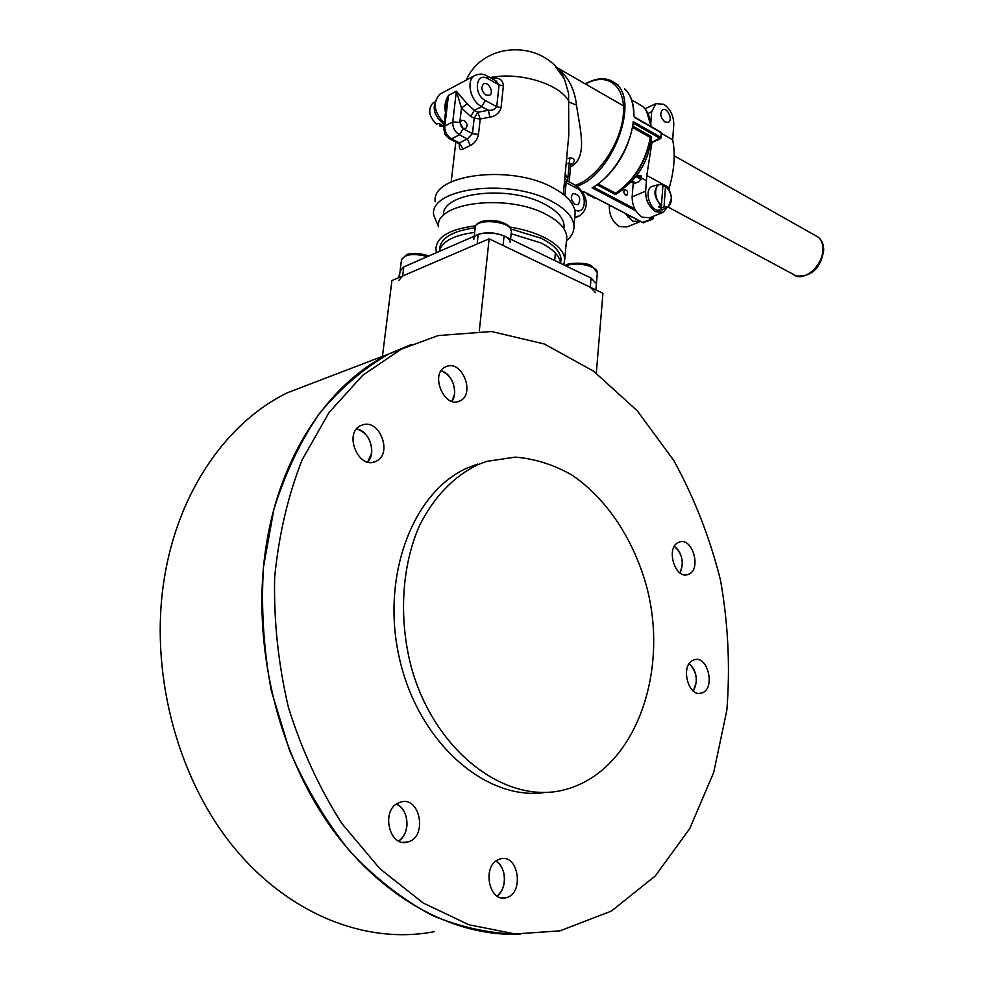 <?xml version="1.0" encoding="UTF-8"?>
<svg xmlns="http://www.w3.org/2000/svg" width="984" height="984" viewBox="0 0 984 984"><rect width="100%" height="100%" fill="white"/><g stroke="black" fill="none" stroke-linecap="round" stroke-linejoin="round"><path stroke-width="1.48" d="M434.362 931.639C366.515 944.947 287.574 914.48 231.634 844.616C175.89 774.728 149.457 670.043 164.279 578.641C178.067 491.323 227.206 422.099 287.254 392.813L319.763 380.365M265.434 550.634C278.521 457.031 328.164 383.871 389 353.871L411.275 344.498L389 353.871C363.576 368.422 340.427 388.225 319.542 413.305C300.44 441.213 285.225 473.218 273.884 509.343L263.454 567.227C260.994 607.989 263.589 649.083 271.252 690.51L289.444 750.152C305.926 787.901 326.134 821.701 350.058 851.541C375.605 878.466 402.948 899.757 432.099 915.415C461.656 927.617 491.016 933.877 520.192 934.185C453.439 937.199 379.307 897.383 327.66 822.55C276.221 747.643 252.298 642.318 265.434 550.634M454.571 393.784C454.768 382.444 450.291 374.769 441.152 370.771C452.123 373.489 458.765 392.407 451.89 401.312L454.571 393.784M371.62 452.935C371.915 440.611 366.934 432.591 356.675 428.864C369.467 431.017 376.712 452.763 367.77 462.037L371.62 452.935M696.364 681.789C696.512 673.979 694.138 667.939 689.231 663.671C696.943 671.888 698.32 681.026 693.363 691.1L696.364 681.789M682.342 565.087C682.466 556.907 679.809 550.659 674.372 546.354C682.367 553.931 684.249 562.787 680.03 572.946L682.342 565.087M504.398 881.406C504.853 872.23 502.049 865.453 495.998 861.074C506.6 867.015 507.313 889.179 497.031 896.018C501.225 892.734 503.685 887.863 504.398 881.406M406.896 826.117C407.462 815.711 403.993 808.356 396.478 804.063C409.135 809.192 410.636 833.891 398.643 841.012C403.268 837.741 406.023 832.771 406.896 826.117M486.649 461.398L477.806 464.719C453.993 476.17 433.6 497.203 419.344 525.948C401.902 565.886 398.545 617.46 410.992 666.033C434.227 752.416 507.523 806.56 566.39 789.242C634.299 770.435 668.886 674.655 647.324 589.268C634.668 540.979 607.3 498.949 571.913 475.014C553.672 464.669 534.792 458.704 515.284 457.117L486.649 461.398M477.584 464.067L468.741 467.375C413.514 490.167 379.836 576.095 399.775 659.809C419.159 743.683 486.982 801.788 545.788 792.354M693.019 660.301C679.993 665.614 688.345 697.902 701.506 693.056C715.885 689.599 708.123 654.717 694.138 659.858L693.019 660.301M678.849 542.282C665.332 546.846 674.852 579.97 688.087 574.447C702.072 570.388 692.65 536.477 679.12 542.184L678.849 542.282M447.425 366.159L445.543 366.86C429.418 373.674 444.436 409.233 459.872 400.931C475.124 394.805 463.12 361.165 447.425 366.159M362.85 424.805L360.919 425.518C343.072 432.972 358.717 470.315 375.863 461.348C392.874 454.62 380.23 418.999 362.85 424.805M398.385 802.944C380.525 810.373 389.43 847.962 407.647 841.996C427.88 837.544 420.328 795.527 400.513 802.12L398.385 802.944M497.695 859.967C481.889 867.359 489.466 902.574 505.85 897.752C524.521 894.37 518.814 853.46 500.487 858.884L497.695 859.967M438.015 335.593L401.201 349.197L362.702 375.298L329.074 412.505L302.125 459.848C287.931 495.899 278.779 535.111 274.647 577.51C273.712 620.879 278.3 664.175 288.423 707.398C301.608 749.55 319.394 788.221 341.78 823.411L379.959 868.786L423.095 902.931L468.913 924.763L515.21 933.939L559.994 930.852L611.445 911.036L655.27 875.957L689.698 828.688L713.707 772.44L726.832 710.35C730.288 667.066 728.185 623.733 720.546 580.375C709.882 537.781 694.31 497.842 673.843 460.573L637.324 410.845L593.61 371.189L544.337 344.006L491.606 331.522L438.015 335.593M584.496 192.052L582.712 191.831M635.824 210.847L592.134 187.821C611.79 177.218 630.683 147.022 633.229 121.598L661.039 137.452L661.223 132.373L634.791 117.231L633.659 115.276L634.692 117.182M622.786 189.678L622.933 188.62C637.435 178.178 646.586 163.356 650.399 144.144L651.408 142.495L651.556 137.133L651.014 136.432L650.547 137.895C645.898 162.126 634.409 180.564 616.095 193.208L615.935 194.278L622.786 189.678L623.057 188.547M625.492 195.017L623.635 192.224L624.459 189.58C627.534 190.256 628.358 192.101 626.931 195.103L625.492 195.017M650.781 217.329L652.318 218.153L653.462 216.259M598.37 184.094L615.578 193.221L614.951 194.278L615.935 194.278M625.344 186.935C638.653 176.197 647.005 161.93 650.399 144.144L650.547 137.895L651.556 137.133M584.939 192.237L643.081 222.655L652.687 219.284M653.376 217.415L652.786 219.235L649.305 217.956M632.675 127.49L650.289 137.489C645.627 161.917 634.053 180.502 615.578 193.221L616.095 193.208M651.814 142.545L650.387 144.193M592.134 187.821L593.081 187.575C614.816 173.049 628.259 151.364 633.438 122.557L633.167 123.086M633.352 123.197L660.301 138.535L661.039 137.452L652.109 142.188M633.229 121.598L633.438 122.557M633.659 115.276C633.733 103.16 630.683 94.304 624.496 88.708C630.867 94.439 634.004 103.418 633.93 115.62L633.745 115.977M639.059 222.052L626.919 226.947L619.453 226.541C612.663 222.138 609.281 215.435 609.305 206.419L609.404 205.164M625.27 213.454L632.614 221.215L640.498 221.425M661.629 133.492L672.687 139.826L673.769 124.611C673.732 115.817 670.399 109.04 663.806 104.292L655.922 103.64L651.654 111.77L650.756 123.59M651.912 142.508L646.808 175.459L645.615 191.216C645.639 200.392 649.059 207.255 655.873 211.794L663.339 212.273L667.435 207.083M672.687 139.826C675.491 153.959 674.347 169.937 669.268 187.747L646.808 175.459M669.268 187.747L669.095 190.146M662.318 212.679L649.834 217.71L642.367 217.255C635.566 212.765 632.159 205.963 632.146 196.849L633.143 184.131L638.887 181.683L641.506 177.969M641.556 177.612L640.965 175.644L638.936 175.718M661.15 205.619C653.782 197.181 652.982 190.146 658.776 184.5L662.958 184.795L661.482 205.078L658.604 206.935L661.186 208.313L664.065 206.468L665.528 186.197L662.822 186.665M653.13 186.148L652.158 186.431C644.348 188.867 648.53 207.956 657.374 210.305L662.343 209.85L667.804 206.886M661.186 208.313L661.396 205.361M665.036 122.041C660.424 117.65 659.6 113.554 662.552 109.778C667.263 106.825 673.351 119.974 668.357 122.311L665.036 122.041M567.62 147.711L568.777 135.288L568.592 93.345L564.41 78.978L555.382 66.494M564.767 178.485L564.595 180.564M489.847 117.182C495.788 116.161 499.515 112.988 501.041 107.662L496.736 106.703C495.087 109.433 492.308 110.614 488.372 110.257L481.631 106.629L474.349 110.368L477.88 112.25L488.372 110.257L489.847 117.182L480.217 119.002L477.88 112.25L474.177 118.264L470.647 116.395L461.471 107.994L459.823 122.348L463.156 128.781L472.443 133.639L467.338 138.929L470.303 145.46C474.719 143.295 477.449 139.593 478.507 134.377L480.217 119.002L474.177 118.264L472.443 133.639L478.507 134.377M459.38 144.131C458.901 148.867 460.094 150.515 462.96 149.076L459.356 142.889L458.163 143.246L450.045 139.064M501.041 107.662L503.377 85.866C503.008 80.43 499.921 77.81 494.128 78.007L493.71 79.679M623.475 105.866L556.12 67.121C567.854 75.953 574.644 88.609 576.489 105.091C579.97 129.482 588.407 157.489 570.56 167.009M489.995 77.625C519.847 71.315 561.433 84.489 569.207 102.176L576.489 105.091M570.868 163.775L572.528 163.934L570.757 164.906M572.528 163.934C575.628 160.257 574.754 158.239 569.933 157.895L569.281 162.877L566.107 164.008M566.575 158.965L569.933 157.895M445.481 112.385C444.153 106.469 445.137 100.823 448.433 95.448L446.281 105.694L443.735 127.194M456.355 91.241L467.228 103.812L461.471 107.994L456.355 91.241L448.433 95.448L444.817 126.038C444.657 131.622 446.871 135.89 451.471 138.83L459.356 142.889L467.338 138.929L459.442 134.82L451.471 138.83L449.516 138.781C443.39 132.631 445.346 136.85 443.686 127.551L444.817 126.038L452.763 121.967L456.355 91.241M485.985 95.067C481.557 91.217 480.745 87.515 483.525 83.96C488.126 80.823 494.509 92.644 489.626 95.227L485.985 95.067M575.246 204.414C570.954 200.601 570.253 196.935 573.143 193.442C579.502 194.684 581.212 198.399 578.284 204.549L575.246 204.414M464.116 120.405L461.484 120.319C459.393 122.902 459.971 125.583 463.206 128.338L465.826 128.424C467.917 125.841 467.351 123.172 464.116 120.405M567.128 180.822L567.793 179.039L565.21 173.676M574.754 209.85L574.754 209.85C586.021 216.123 587.989 193.516 576.71 188.178L566.12 182.643L567.227 180.908M570.818 164.119L569.281 162.877L567.596 181.105M487.806 78.659L487.142 76.051L496.797 81.377L495.469 80.651L499.085 84.895L487.806 78.659C475.678 71.365 473.058 94.439 485.383 100.565L496.736 106.703L499.085 84.895L503.377 85.866M574.767 217.144L575.16 212.655C574.385 203.565 566.87 195.201 552.602 187.55C510.487 164.008 430.808 174.512 435.211 201.732M563.894 228.731L564.115 225.545C563.426 217.772 556.882 210.637 544.472 204.106C508.605 184.463 440.967 192.667 443.489 215.459M566.44 240.748C571.716 236.394 574.226 231.461 573.967 225.951C573.18 216.984 565.628 208.706 551.311 201.13C509.048 177.809 429.172 188.092 433.637 214.979L438.495 226.664M566.427 240.834L566.796 236.824C566.058 228.694 559.109 221.203 545.948 214.34C507.264 193.331 434.424 202.483 438.507 226.787M563.807 264.893L564.742 259.247C563.992 251.289 556.993 243.934 543.746 237.193C534.041 232.47 522.688 229.088 509.675 227.021M475.69 225.84C449.799 229.038 436.527 236.8 435.887 249.112L436.515 252.642M560.683 262.765L561.028 259.075C560.314 251.56 553.697 244.622 541.188 238.263L510.917 229.001M475.112 227.808C451.939 231.068 440.106 238.312 439.602 249.53L439.516 250.317M560.597 263.331C559.736 255.938 553.119 249.112 540.745 242.851L511.151 233.737M474.657 232.408C453.55 235.213 441.742 241.572 439.245 251.449M439.639 123.873L439.663 125.89L441.964 124.98L438.938 123.406L436.416 124.156M399.295 277.427L400.07 271.215L403.784 266.898L478.199 234.5C486.281 231.769 494.903 232.273 504.042 236.012L591.064 278.066L596.439 283.613L595.91 289.923M591.064 278.066L590.289 287.23L595.677 292.74M590.289 287.23L503.058 245.483L504.042 236.012M478.199 234.5L477.166 243.958L402.665 275.975L403.784 266.898M398.951 280.255L402.665 275.975M382.432 356.38L391.915 280.6L489.134 238.817L479.306 330.932M489.134 238.817L602.946 293.293L596.304 373.17M473.858 239.284C473.181 228.965 510.598 232.261 510.253 242.482M398.655 277.697L399.971 272.002M815.392 235.545L818.27 237.169C821.505 239.912 823.042 244.057 822.907 249.628C822.882 266.283 802.858 282.888 793.424 274.413L667.779 206.898M587.362 194.611L596.402 198.362M609.895 80.085L615.824 83.64C640.117 101.241 612.073 175.324 577.018 186.136M642.601 222.396L651.679 219.198L652.318 218.153M660.756 138.572L661.371 132.828L634.938 117.699M585.246 83.874C597.362 77.17 607.558 77.096 615.824 83.64L618.149 84.993M575.578 185.25C597.399 177.993 620.929 143.59 623.303 114.722C626.058 85.682 607.349 71.561 585.517 84.034M650.793 126.407C650.178 117.354 647.411 110.639 642.478 106.26L636.734 102.926M632.909 126.149L651.014 136.432M614.951 194.278L597.251 184.906M593.696 187.218L634.705 208.854M634.25 183.664L631.088 181.954M641.556 177.575L637.029 175.103M636.796 175.41L646.414 180.65M632.048 180.982L635.787 183.012M641.113 179.26L635.984 176.468M639.034 104.267L641.076 105.448M646.636 111.303L651.051 126.542C650.387 117.477 647.534 110.712 642.478 106.26L631.753 100.036M642.736 222.593L584.705 192.249M584.594 192.188L582.737 191.929M660.756 132.348L661.629 133.234M609.305 206.419L610.695 205.828M641.531 176.714L639.366 175.533M651.654 111.77L647.903 113.504M632.146 196.849L645.615 191.216M662.958 184.795C654.176 181.277 652.835 199.088 661.482 205.078M664.065 206.468C672.835 209.801 674.065 192.175 665.528 186.197M665.528 186.124L667.509 188.104M671.494 198.178L668.37 206.578L663.733 207.009M470.303 145.46L462.96 149.076M491.434 78.412L494.128 78.007M485.383 100.565L481.631 106.629C470.413 101.241 465.727 80.245 474.682 75.584L439.885 94.169C432.456 102.508 433.895 112.127 444.227 123.037M440.734 93.726L439.885 94.169C431.115 105.067 432.517 115.066 444.091 124.181M467.228 103.812L474.349 110.368L470.647 116.395M576.71 188.178L575.898 185.447C584.447 191.203 592.331 206.246 579.478 215.988L574.791 216.8M564.57 180.871L566.12 182.643L564.914 195.632M463.156 128.781L459.442 134.82C454.829 131.868 452.615 127.576 452.763 121.967L459.823 122.348M564.828 178.461L566.956 180.773L575.32 185.152M474.682 75.584C479.343 73.505 483.501 73.665 487.142 76.051L486.625 75.756M458.433 143.369L459.688 144.414L459.823 143.197M433.034 103.037L432.665 103.295C427.733 109.814 429.061 116.825 436.638 124.328M439.663 125.89L443.858 126.161L439.565 125.903M427.45 256.59C412.886 252.937 404.203 254.204 401.411 260.403L400.193 270.182M511.286 232.433L511.409 231.228C511.717 220.687 473.575 217.661 475.1 228.35L474.239 236.222M597.276 273.761L597.362 272.716C597.645 265.963 575.308 261.141 566.218 266.049M401.201 349.197L287.254 392.813M468.741 467.375L477.806 464.719M501.606 897.863L505.85 897.752M402.813 842.304L407.647 841.996M373.096 462.222L375.863 461.348M457.708 401.656L459.872 400.931M686.057 574.853L688.087 574.447M699.181 693.376L701.506 693.056M796.265 275.963C811.492 276.947 820.631 268.472 823.682 250.539C823.829 244.721 822.021 240.268 818.27 237.169L674.2 155.816M651.285 142.877L651.912 143.233M620.338 191.327L616.501 192.962M643.831 222.802L642.847 222.655M596.488 198.399L592.971 197.612M641.568 177.157L637.251 174.808M652.786 219.235L653.745 216.136M651.863 142.52L660.707 138.596M644.914 108.757L655.922 103.64M662.859 184.512L658.776 184.5L652.158 186.431M628.136 217.599L630.978 216.443M668.37 206.578C673.376 200.761 672.416 193.885 665.467 185.951M455.813 142.028L451.201 181.855M567.645 147.452L563.303 194.315M556.12 67.121C559.293 69.618 562.061 73.566 564.41 78.978C545.345 39.471 483.611 40.282 466.219 80.11M578.321 216.468L574.681 218.005M570.868 163.639L569.183 181.942M563.832 228.62L564.115 225.545M573.967 225.951L575.16 212.655M566.796 236.824L564.742 259.247M560.634 263.355L561.028 259.075M436.466 124.304C428.901 116.481 427.634 109.47 432.665 103.295L434.387 102.09M555.37 253.036L554.668 260.477M428.778 256.012C420.168 253.06 412.813 252.581 406.712 254.561L401.497 259.493M510.598 239.173L511.409 231.228C509.564 227.07 511.508 225.607 499.159 221.388C480.118 218.227 475.272 224.537 475.198 227.292M596.439 283.613L597.362 272.716L591.692 265.938C587.411 262.064 565.628 262.666 565.492 265.705"/></g></svg>
